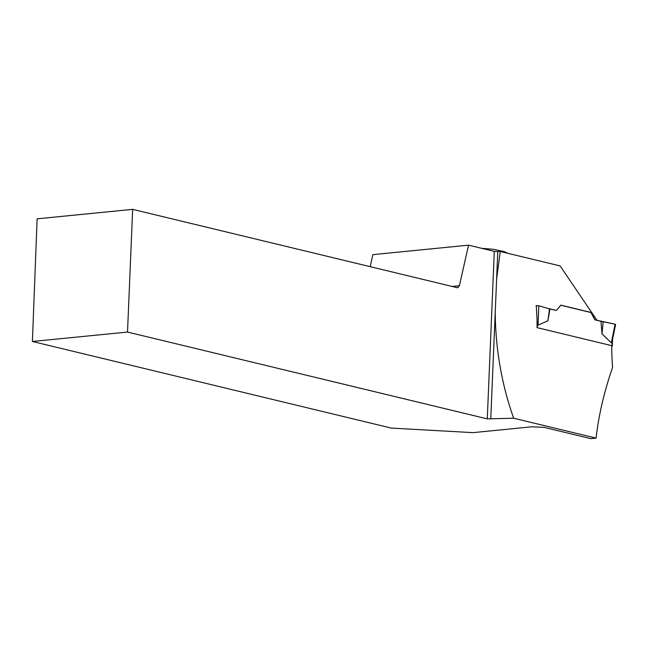 <?xml version="1.0" encoding="UTF-8"?>
<svg xmlns="http://www.w3.org/2000/svg" width="648" height="648" viewBox="0 0 648 648"><rect width="100%" height="100%" fill="white"/><g stroke="black" fill="none" stroke-linecap="round" stroke-linejoin="round"><path stroke-width="0.97" d="M611.696 345.943L612.287 346.178L611.704 346.348M612.579 339.171L611.299 342.849L615.09 324.203L600.98 321.311L601.992 333.858L611.299 342.849M560.723 305.24L590.984 312.547L594.807 319.82L600.98 321.311M549.812 308.869L556.397 310.457L549.941 308.991L547.908 320.801L538.043 325.175L537.038 321.797M601.992 333.858L603.191 321.538M538.585 305.751L536.009 305.629L538.82 305.799L549.941 308.991M547.908 320.801L549.536 308.586M556.397 310.457L560.795 305.151L591.308 312.514L594.807 319.82L615.09 324.203L615.6 324.486L614.903 324.672M536.293 305.605L537.054 319.691A327.888 246.702 103.6 0 0 537.062 327.637L611.696 345.651A327.888 246.702 -76.4 0 0 612.53 367.513C604.049 392.137 598.574 415.668 596.103 438.113L513.653 418.219C501.706 384.515 495.558 349.24 495.226 312.393L497.769 251.57L494.303 251.375L468.545 245.163L372.859 254.64L370.186 266.676M496.619 279.102L500.256 251.473L560.123 265.923L596.921 320.234L595.091 319.788M32.4 341.48L127.518 332.06L132.662 209.361L37.122 218.821L32.4 341.48L391.295 428.085L472.967 432.637L531.87 426.805L543.923 427.332L590.79 438.639L596.103 438.113M127.518 332.06L487.28 418.867L513.653 418.219M500.256 251.473L497.769 251.57M468.545 245.163L459.392 285.744L457.715 287.793L132.662 209.361M459.392 285.744L452.191 286.465M487.28 418.867L494.303 251.375M490.755 419.062L495.226 312.393M611.939 346L612.149 341.107M537.16 327.661L537.354 323.06M538.82 305.799L538.043 325.175M612.287 346.178L612.571 339.39M612.506 339.706L615.592 324.526M481.496 248.281L493.63 249.334L504.484 251.683L507.587 253.246"/></g></svg>

